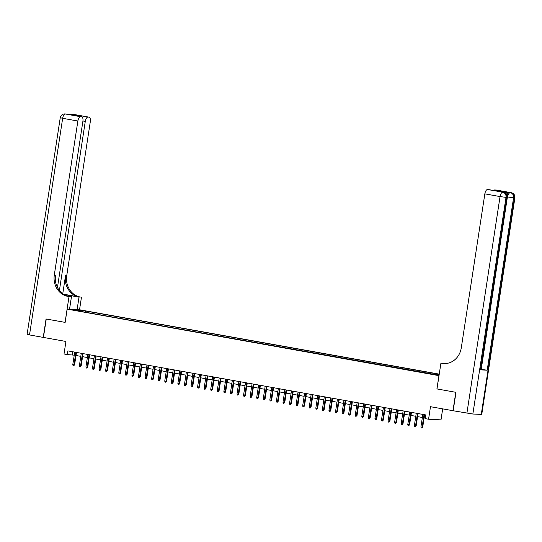 <?xml version="1.0" encoding="UTF-8"?>
<svg xmlns="http://www.w3.org/2000/svg" width="542" height="542" viewBox="0 0 542 542"><rect width="100%" height="100%" fill="white"/><g stroke="black" fill="none" stroke-linecap="round" stroke-linejoin="round"><path stroke-width="0.81" d="M73.265 310.112L76.7 310.532L73.265 310.112M439.244 374.136L79.606 309.78L67.167 309.13L439.013 375.66M442.678 408.878L440.998 419.867L428.566 419.223L425.28 418.634L425.843 414.948L67.865 350.891L67.303 354.576L74.234 355.179M57.459 287.47L82.892 121.286A4.478 2.005 100.1 0 0 81.666 116.774L71.7 114.999L78.116 115.331L88.963 117.147L73.759 114.423L65.352 113.989L80.562 116.706A4.478 2.005 100.1 0 0 77.865 121.022L62.662 118.305L29.512 334.942L43.238 337.402L46.056 318.981L65.142 322.388L46.253 319.014L43.435 337.436L65.934 341.46L64.017 353.987L67.303 354.576M453.18 410.734L430.483 406.696L428.566 419.223M481.262 414.461L514.412 197.816L514.9 197.789L481.75 414.434L472.861 414.02L453.173 410.755L455.991 392.333L436.913 388.919L455.795 392.3L452.976 410.721M437.367 374.996L432.597 374.339L437.34 375.206M80.778 311.399L439.081 375.213M80.683 311.081L73.461 309.794L78.57 310.058L88.143 311.474L439.216 374.292M437.496 374.935L437.861 374.353L439.203 374.42M437.861 374.353L439.176 374.583M436.913 388.919L438.945 375.653M65.142 322.395L67.167 309.13M76.009 355.498L80.805 356.351M82.58 356.67L87.37 357.53M89.152 357.849L93.942 358.702M95.717 359.021L100.507 359.881M102.289 360.2L107.079 361.053M108.854 361.372L113.644 362.232M115.426 362.551L120.216 363.404M121.991 363.723L126.781 364.583M128.562 364.901L133.352 365.755M135.127 366.074L139.924 366.934M141.699 367.252L146.489 368.106M148.264 368.424L153.061 369.285M154.836 369.603L159.626 370.457M161.401 370.775L166.198 371.636M167.973 371.954L172.762 372.808M174.538 373.126L179.334 373.987M181.109 374.305L185.899 375.159M187.674 375.477L192.471 376.338M194.246 376.656L199.036 377.51M200.811 377.828L205.608 378.689M207.383 379L212.173 379.861M213.948 380.179L218.744 381.04M220.519 381.351L225.309 382.212M227.084 382.53L231.881 383.39M233.656 383.702L238.446 384.563M240.221 384.881L245.018 385.741M246.793 386.053L251.583 386.913M253.358 387.232L258.155 388.086M259.93 388.404L264.72 389.264M266.495 389.583L271.291 390.436M273.066 390.755L277.856 391.615M279.631 391.934L284.428 392.787M286.203 393.106L290.993 393.966M292.768 394.285L297.565 395.138M299.34 395.457L304.13 396.317M305.905 396.636L310.702 397.489M312.477 397.808L317.266 398.668M319.042 398.987L323.838 399.84M325.613 400.159L330.403 401.019M332.185 401.337L336.975 402.191M338.75 402.51L343.54 403.37M345.322 403.688L350.112 404.542M351.887 404.86L356.677 405.721M358.458 406.039L363.248 406.893M365.023 407.211L369.813 408.072M371.595 408.39L376.385 409.244M378.16 409.562L382.957 410.423M384.732 410.741L389.522 411.595M391.297 411.913L396.094 412.774M397.869 413.092L402.659 413.946M404.434 414.264L409.23 415.125M411.005 415.443L415.795 416.297M417.57 416.615L422.367 417.476M424.142 417.794L425.375 418.011M72.811 351.778L72.343 354.841M87.96 312.687L88.143 311.474M85.792 311.352L85.263 312.199M78.57 310.058L78.739 310.735M424.013 414.623L422.103 427.13L422.706 427.164L421.825 428.044L422.103 427.13L420.917 426.92L422.835 414.413M422.706 427.164L424.61 414.732M421.825 428.044L421.168 427.929L420.917 426.92M507.061 195.045A4.478 2.005 -79.9 0 1 509.324 192.471L502.603 192.125A4.478 2.005 -79.9 0 1 502.712 192.132A4.478 2.005 -79.9 0 1 502.827 192.159M436.981 388.932L440.924 363.14L445.043 363.567M440.924 363.14L442.042 363.343A18.658 16.653 -87 0 0 443.891 363.553A18.658 16.653 -87 0 0 461.283 347.856L484.846 193.853A4.478 2.005 -79.9 0 1 487.543 189.531L502.603 192.125M498.383 191.346L504.805 191.685L498.383 191.346L487.543 189.531M480.469 369.854L506.851 197.423L507.339 197.396L480.95 369.827L480.469 369.854L487.19 370.206L481.025 369.359M493.796 190.52A4.478 2.005 -79.9 0 1 494.954 189.917L504.805 191.685M509.324 192.471L494.954 189.917M442.042 363.343L443.254 363.404A18.658 16.653 -87 0 0 444.494 363.574M498.342 191.333L488.647 189.598M77.099 309.645L79.017 297.111L68.739 295.275A8.394 0.42 8.7 0 0 63.922 294.496M79.017 297.111L80.338 297.036A18.658 16.653 93 0 1 66.734 275.682L90.304 121.672A4.478 2.005 100.1 0 0 89.078 117.16A4.478 2.005 100.1 0 0 88.963 117.147M63.387 294.157L79.125 296.975A18.658 16.653 93 0 1 65.528 275.614L62.757 293.723M65.074 322.382L69.017 296.589L67.906 296.393A18.658 16.653 93 0 1 54.302 275.031L77.865 121.022M69.017 296.589L71.456 296.718L67.032 295.925M87.973 117.092A4.478 2.005 100.1 0 0 85.277 121.408L82.933 120.988M59.403 290.498L85.277 121.408M29.512 334.942L27.1 334.373L60.25 117.729L62.662 118.305A4.478 2.005 -79.9 0 1 65.352 113.989A4.478 3.997 93 0 0 64.911 113.935A4.478 4.478 0 0 0 60.25 117.729M69.539 309.252L71.456 296.718M79.538 309.773L81.456 297.24M81.666 116.774A4.478 2.005 100.1 0 0 81.551 116.76L71.7 114.999M80.562 116.706L81.551 116.76M67.906 296.393L69.112 296.454A18.658 16.653 93 0 1 55.508 275.092L54.302 275.031M78.116 115.331L78.36 116.184M417.448 413.444L415.531 425.951L416.141 425.985L415.26 426.872L415.531 425.951L414.352 425.741L416.263 413.234M416.141 425.985L418.038 413.553M415.26 426.872L414.603 426.757L414.352 425.741M410.877 412.272L408.966 424.779L409.569 424.813L408.688 425.694L408.966 424.779L407.78 424.569L409.698 412.062M409.569 424.813L411.473 412.381M408.688 425.694L408.031 425.578L407.78 424.569M404.312 411.093L402.394 423.6L403.004 423.634L402.123 424.522L402.394 423.6L401.216 423.39L403.126 410.883M403.004 423.634L404.901 411.202M402.123 424.522L401.466 424.406L401.216 423.39M397.74 409.921L395.829 422.428L396.432 422.462L395.552 423.343L395.829 422.428L394.644 422.218L396.561 409.711M396.432 422.462L398.336 410.03M395.552 423.343L394.894 423.227L394.644 422.218M391.175 408.743L389.258 421.249L389.867 421.283L388.987 422.171L389.258 421.249L388.079 421.039L389.989 408.532M389.867 421.283L391.764 408.851M388.987 422.171L388.329 422.055L388.079 421.039M384.603 407.57L382.693 420.077L383.296 420.111L382.415 420.992L382.693 420.077L381.507 419.867L383.424 407.36M383.296 420.111L385.199 407.679M382.415 420.992L381.758 420.877L381.507 419.867M378.038 406.398L376.121 418.898L376.724 418.932L375.85 419.82L376.121 418.898L374.942 418.688L376.853 406.182M376.724 418.932L378.628 406.5M375.85 419.82L375.193 419.704L374.942 418.688M371.466 405.22L369.556 417.726L370.159 417.76L369.278 418.641L369.556 417.726L368.37 417.516L370.288 405.009M370.159 417.76L372.063 405.328M369.278 418.641L368.621 418.526L368.37 417.516M364.901 404.047L362.984 416.547L363.587 416.581L362.713 417.469L362.984 416.547L361.805 416.337L363.716 403.831M363.587 416.581L365.491 404.149M362.713 417.469L362.056 417.354L361.805 416.337M358.33 402.869L356.419 415.375L357.022 415.409L356.141 416.29L356.419 415.375L355.234 415.165L357.151 402.659M357.022 415.409L358.926 402.977M356.141 416.29L355.484 416.175L355.234 415.165M351.765 401.697L349.847 414.203L350.45 414.23L349.576 415.118L349.847 414.203L348.669 413.986L350.579 401.48M350.45 414.23L352.354 401.798M349.576 415.118L348.919 415.003L348.669 413.986M345.193 400.518L343.282 413.024L343.885 413.058L343.005 413.946L343.282 413.024L342.097 412.814L344.014 400.308M343.885 413.058L345.789 400.626M343.005 413.946L342.348 413.824L342.097 412.814M338.628 399.346L336.711 411.852L337.314 411.879L336.44 412.767L336.711 411.852L335.532 411.635L337.442 399.129M337.314 411.879L339.217 399.447M336.44 412.767L335.783 412.652L335.532 411.635M332.056 398.167L330.146 410.673L330.749 410.707L329.868 411.595L330.146 410.673L328.96 410.463L330.877 397.957M330.749 410.707L332.652 398.275M329.868 411.595L329.211 411.473L328.96 410.463M325.491 396.995L323.574 409.501L324.177 409.528L323.303 410.416L323.574 409.501L322.395 409.285L324.306 396.778M324.177 409.528L326.081 397.096M323.303 410.416L322.646 410.301L322.395 409.285M318.92 395.816L317.009 408.322L317.612 408.356L316.731 409.244L317.009 408.322L315.823 408.112L317.741 395.606M317.612 408.356L319.516 395.924M316.731 409.244L316.074 409.122L315.823 408.112M312.355 394.644L310.437 407.15L311.04 407.178L310.159 408.065L310.437 407.15L309.258 406.934L311.169 394.427M311.04 407.178L312.944 394.745M310.159 408.065L309.509 407.95L309.258 406.934M305.783 393.465L303.872 405.972L304.475 406.005L303.595 406.893L303.872 405.972L302.687 405.762L304.604 393.255M304.475 406.005L306.379 393.573M303.595 406.893L302.937 406.771L302.687 405.762M299.218 392.293L297.301 404.799L297.904 404.827L297.023 405.714L297.301 404.799L296.122 404.583L298.032 392.076M297.904 404.827L299.807 392.394M297.023 405.714L296.372 405.599L296.122 404.583M292.646 391.114L290.736 403.621L291.339 403.654L290.458 404.542L290.736 403.621L289.55 403.411L291.46 390.904M291.339 403.654L293.242 391.222M290.458 404.542L289.801 404.42L289.55 403.411M286.074 389.942L284.164 402.449L284.767 402.476L283.886 403.363L284.164 402.449L282.985 402.232L284.896 389.725M284.767 402.476L286.671 390.044M283.886 403.363L283.229 403.248L282.985 402.232M279.509 388.763L277.592 401.27L278.202 401.304L277.321 402.191L277.592 401.27L276.413 401.06L278.324 388.553M278.202 401.304L280.106 388.871M277.321 402.191L276.664 402.069L276.413 401.06M272.938 387.591L271.027 400.098L271.63 400.125L270.749 401.012L271.027 400.098L269.841 399.881L271.759 387.374M271.63 400.125L273.534 387.693M270.749 401.012L270.092 400.897L269.841 399.881M266.373 386.412L264.455 398.919L265.065 398.953L264.184 399.84L264.455 398.919L263.276 398.709L265.187 386.202M265.065 398.953L266.969 386.521M264.184 399.84L263.527 399.718L263.276 398.709M259.801 385.24L257.89 397.747L258.493 397.774L257.613 398.661L257.89 397.747L256.705 397.53L258.622 385.03M258.493 397.774L260.397 385.342M257.613 398.661L256.955 398.546L256.705 397.53M253.236 384.061L251.319 396.568L251.928 396.602L251.048 397.489L251.319 396.568L250.14 396.358L252.05 383.851M251.928 396.602L253.832 384.17M251.048 397.489L250.39 397.367L250.14 396.358M246.664 382.889L244.754 395.396L245.357 395.423L244.476 396.31L244.754 395.396L243.568 395.186L245.485 382.679M245.357 395.423L247.26 382.991M244.476 396.31L243.819 396.195L243.568 395.186M240.099 381.71L238.182 394.217L238.792 394.251L237.911 395.138L238.182 394.217L237.003 394.007L238.914 381.5M238.792 394.251L240.689 381.819M237.911 395.138L237.254 395.016L237.003 394.007M233.527 380.538L231.617 393.045L232.22 393.072L231.339 393.959L231.617 393.045L230.431 392.835L232.349 380.328M232.22 393.072L234.124 380.64M231.339 393.959L230.682 393.844L230.431 392.835M226.963 379.359L225.045 391.866L225.655 391.9L224.774 392.787L225.045 391.866L223.866 391.656L225.777 379.149M225.655 391.9L227.552 379.468M224.774 392.787L224.117 392.665L223.866 391.656M220.391 378.187L218.48 390.694L219.083 390.721L218.202 391.609L218.48 390.694L217.295 390.484L219.212 377.977M219.083 390.721L220.987 378.296M218.202 391.609L217.545 391.493L217.295 390.484M213.826 377.008L211.908 389.515L212.518 389.549L211.637 390.436L211.908 389.515L210.73 389.305L212.64 376.798M212.518 389.549L214.415 377.117M211.637 390.436L210.98 390.315L210.73 389.305M207.254 375.836L205.343 388.343L205.946 388.37L205.066 389.258L205.343 388.343L204.158 388.133L206.075 375.626M205.946 388.37L207.85 375.945M205.066 389.258L204.409 389.142L204.158 388.133M200.689 374.657L198.772 387.164L199.381 387.198L198.501 388.086L198.772 387.164L197.593 386.954L199.503 374.447M199.381 387.198L201.278 374.766M198.501 388.086L197.844 387.964L197.593 386.954M194.117 373.485L192.207 385.992L192.81 386.019L191.929 386.907L192.207 385.992L191.021 385.782L192.938 373.275M192.81 386.019L194.713 373.594M191.929 386.907L191.272 386.792L191.021 385.782M187.552 372.307L185.635 384.813L186.245 384.847L185.364 385.735L185.635 384.813L184.456 384.603L186.367 372.097M186.245 384.847L188.142 372.415M185.364 385.735L184.707 385.613L184.456 384.603M180.981 371.134L179.07 383.641L179.673 383.675L178.792 384.556L179.07 383.641L177.884 383.431L179.802 370.924M179.673 383.675L181.577 371.243M178.792 384.556L178.135 384.441L177.884 383.431M174.416 369.956L172.498 382.462L173.108 382.496L172.227 383.384L172.498 382.462L171.319 382.252L173.23 369.746M173.108 382.496L175.005 370.064M172.227 383.384L171.57 383.269L171.319 382.252M167.844 368.784L165.933 381.29L166.536 381.324L165.656 382.205L165.933 381.29L164.748 381.08L166.665 368.574M166.536 381.324L168.44 368.892M165.656 382.205L164.998 382.09L164.748 381.08M161.279 367.605L159.362 380.111L159.971 380.145L159.091 381.033L159.362 380.111L158.183 379.901L160.093 367.395M159.971 380.145L161.868 367.713M159.091 381.033L158.433 380.918L158.183 379.901M154.707 366.433L152.797 378.939L153.4 378.973L152.519 379.854L152.797 378.939L151.611 378.729L153.528 366.223M153.4 378.973L155.303 366.541M152.519 379.854L151.862 379.739L151.611 378.729M148.142 365.254L146.225 377.76L146.835 377.794L145.954 378.682L146.225 377.76L145.046 377.55L146.957 365.044M146.835 377.794L148.732 365.362M145.954 378.682L145.297 378.567L145.046 377.55M141.57 364.082L139.66 376.588L140.263 376.622L139.382 377.503L139.66 376.588L138.474 376.378L140.392 363.872M140.263 376.622L142.167 364.19M139.382 377.503L138.725 377.388L138.474 376.378M135.005 362.91L133.088 375.41L133.691 375.443L132.817 376.331L133.088 375.41L131.909 375.199L133.82 362.693M133.691 375.443L135.595 363.011M132.817 376.331L132.16 376.216L131.909 375.199M128.434 361.731L126.523 374.237L127.126 374.271L126.245 375.152L126.523 374.237L125.337 374.027L127.255 361.521M127.126 374.271L129.03 361.839M126.245 375.152L125.588 375.037L125.337 374.027M121.869 360.559L119.951 373.059L120.554 373.092L119.68 373.98L119.951 373.059L118.773 372.849L120.683 360.342M120.554 373.092L122.458 360.66M119.68 373.98L119.023 373.865L118.773 372.849M115.297 359.38L113.386 371.887L113.989 371.92L113.109 372.801L113.386 371.887L112.201 371.677L114.118 359.17M113.989 371.92L115.893 359.488M113.109 372.801L112.451 372.686L112.201 371.677M108.732 358.208L106.815 370.714L107.418 370.742L106.544 371.629L106.815 370.714L105.636 370.498L107.546 357.991M107.418 370.742L109.321 358.309M106.544 371.629L105.886 371.514L105.636 370.498M102.16 357.029L100.25 369.536L100.853 369.569L99.972 370.457L100.25 369.536L99.064 369.326L100.981 356.819M100.853 369.569L102.756 357.137M99.972 370.457L99.315 370.335L99.064 369.326M95.595 355.857L93.678 368.364L94.281 368.391L93.407 369.278L93.678 368.364L92.499 368.147L94.41 355.64M94.281 368.391L96.185 355.958M93.407 369.278L92.75 369.163L92.499 368.147M89.023 354.678L87.113 367.185L87.716 367.219L86.835 368.106L87.113 367.185L85.927 366.975L87.845 354.468M87.716 367.219L89.62 354.786M86.835 368.106L86.178 367.984L85.927 366.975M82.459 353.506L80.541 366.013L81.144 366.04L80.27 366.927L80.541 366.013L79.362 365.796L81.273 353.289M81.144 366.04L83.048 353.608M80.27 366.927L79.613 366.812L79.362 365.796M75.887 352.327L73.976 364.834L74.579 364.868L73.698 365.755L73.976 364.834L72.791 364.624L74.708 352.117M74.579 364.868L76.483 352.436M73.698 365.755L73.041 365.633L72.791 364.624M511.445 192.756A4.478 2.005 100.1 0 0 511.262 192.708A4.478 2.005 100.1 0 0 511.147 192.695A4.478 3.997 -87 0 1 514.412 197.816L513.572 197.776L487.19 370.206M503.884 192.363A4.478 2.005 100.1 0 0 503.701 192.308A4.478 2.005 100.1 0 0 503.586 192.302A4.478 3.997 -87 0 1 506.851 197.423L506.011 197.383L472.861 414.02M466.906 413.214L500.056 196.57L484.846 193.853M481.228 369.393L507.387 196.922M500.056 196.57L506.011 197.383A4.478 3.997 93 0 0 502.746 192.254A4.478 2.005 100.1 0 0 500.056 196.57M507.617 196.963L513.572 197.776A4.478 3.997 93 0 0 510.307 192.647A4.478 2.005 100.1 0 0 507.617 196.963M79.125 296.975L80.338 297.036M65.528 275.614L66.734 275.682M72.425 114.477A4.478 2.005 -79.9 0 1 72.919 114.382A4.478 3.997 93 0 0 72.472 114.328A4.478 4.478 0 0 0 71.307 114.423M89.078 117.16L73.868 114.437A4.478 4.478 0 0 0 73.312 114.376A4.478 3.997 -87 0 1 73.759 114.423A4.478 2.005 -79.9 0 1 73.868 114.437A4.478 2.005 -79.9 0 1 73.976 114.464M67.235 114.213L66.307 114.044A4.478 4.478 0 0 0 65.751 113.983A4.478 3.997 -87 0 1 66.192 114.03A4.478 2.005 -79.9 0 1 66.307 114.044A4.478 2.005 -79.9 0 1 66.415 114.071M68.597 296.203L68.739 295.275M502.712 192.132L503.701 192.308A4.478 4.478 0 0 1 507.339 197.396M496.059 189.985L511.262 192.708A4.478 4.478 0 0 1 514.9 197.789M72.472 114.328L73.312 114.376M64.911 113.935L65.751 113.983"/></g></svg>
